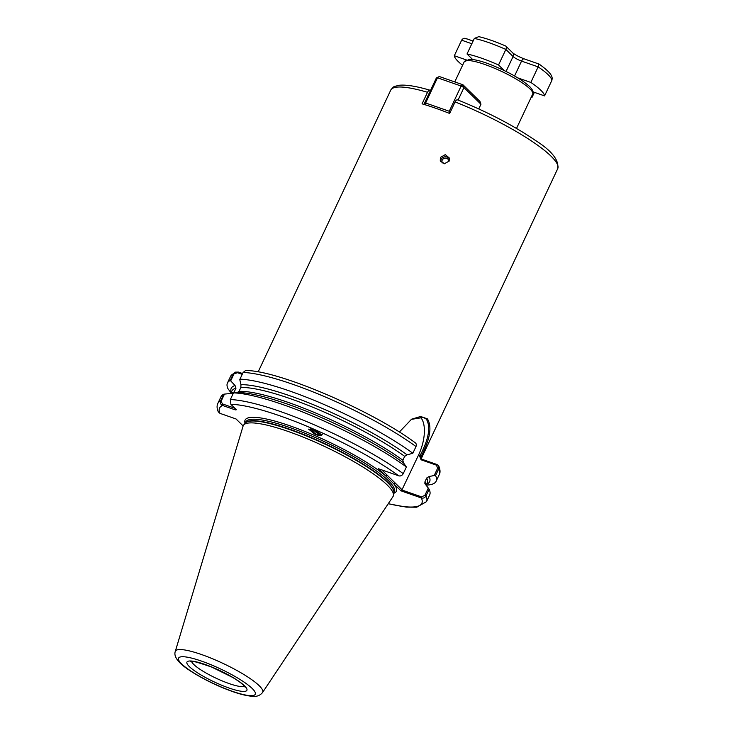 <?xml version="1.0" encoding="UTF-8"?>
<svg xmlns="http://www.w3.org/2000/svg" width="733" height="733" viewBox="0 0 733 733"><rect width="100%" height="100%" fill="white"/><g stroke="black" fill="none" stroke-linecap="round" stroke-linejoin="round"><path stroke-width="1.1" d="M448.944 161.443A3.546 3.445 -13.4 0 0 442.191 160.179A3.546 3.445 -13.4 0 0 442.173 163.028M449.567 159.253A4.728 4.59 -13.4 0 0 440.643 161.379M449.137 161.095L444.354 163.78L440.24 160.307L440.551 157.357L445.316 154.617L449.439 158.117L449.137 161.095M319.643 433.084L317.242 432.617L313.687 429.914M312.954 429.639L316.977 433.047L320.138 433.45M321.512 434.77A7.33 5.232 32.3 0 1 317.591 435.118A7.33 5.232 32.3 0 1 315.63 434.504L308.52 429.126L312.753 429.556L318.287 432.195L321.732 435.677L315.63 434.504A7.33 5.232 32.3 0 1 310.425 428.924M420.091 416.875A30.401 14.321 -70.8 0 1 420.293 417.077A30.401 14.321 -70.8 0 1 418.616 454.891L401.886 490.001L421.548 496.873L424.874 495.352L428.301 488.068L424.874 483.624L424.929 481.838L426.734 477.989L429.171 476.487L434.202 475.534L437.628 468.25L436.465 465.171L421.063 459.793L419.734 456.384L420.174 455.431C428.805 438.92 430.876 426.844 426.386 419.203L423.491 417.425L411.25 419.377M430.445 90.553L429.941 90.205C416.637 86.283 406.485 84.625 399.485 85.239L394.95 86.311C394.207 86.173 392.806 87.438 390.753 90.113L258.144 371.924M430.308 90.416C429.428 89.82 428.503 90.443 427.513 92.285A92.257 17.61 -154.8 0 0 390.753 90.113M428.301 488.068L429.126 489.25L425.974 495.957C424.865 497.817 423.335 498.486 421.393 497.964L400.924 490.817L385.531 475.726L378.375 468.708L398.844 475.854C400.667 476.267 402.133 475.534 403.242 473.655L406.394 466.958A115.319 22.017 -154.8 0 0 233.488 392.879L230.336 399.577L230.886 404.341L236.393 409.738L235.275 409.894L222.649 405.486C220.688 404.68 220.001 403.159 220.587 400.924L223.739 394.226A115.319 22.017 -154.8 0 0 220.981 396.745L217.829 403.443A115.319 22.017 25.2 0 1 220.587 400.924L222.713 404.011L234.881 408.263M387.235 485.035A82.856 15.824 25.2 0 1 393.447 495.435A82.856 15.824 25.2 0 1 392.97 496.626L262.579 692.483A48.259 9.217 25.2 0 0 259.235 685.74A48.259 9.217 25.2 0 0 211.416 658.298A48.259 9.217 25.2 0 0 175.288 651.408L243.081 426.093A82.856 15.824 25.2 0 1 243.695 424.975A82.856 15.824 25.2 0 1 288.151 431.462A82.856 15.824 25.2 0 1 387.235 485.035M399.348 432.049L411.561 419.203L420.65 416.472L427.467 418.891C432.14 426.771 430.088 439.159 421.292 456.054L420.715 458.152L421.704 459.179L437.106 464.557L438.792 466.096L438.728 468.845L435.576 475.543L434.202 475.534M426.496 484.339A109.638 20.936 -154.8 0 0 429.171 476.487M457.594 99.853C487.482 111.947 513.265 125.361 534.943 140.104C551.637 150.632 559.224 160.161 557.712 168.682A92.257 17.61 -154.8 0 0 551.079 156.211A92.257 17.61 -154.8 0 0 455.092 101.914C456.082 100.064 457.016 99.441 457.887 100.045M217.829 403.443C216.702 405.835 216.858 408.62 218.278 411.818L219.964 413.357L236.026 418.964L243.136 425.937M415.29 442.814C372.529 410.727 277.312 369.881 245.546 370.541L243.09 372.474L239.783 379.602L240.974 384.688L240.845 387.51L239.031 391.349L237.263 392.567L233.488 392.879M406.394 466.958L403.407 462.734L402.866 460.196L404.68 456.357L407.108 454.854L412.844 453.251A115.319 22.017 -154.8 0 0 239.938 379.172M412.844 453.251L415.996 446.553C416.72 444.555 416.243 443.181 414.566 442.448M403.407 462.734A109.638 20.936 -154.8 0 0 259.381 395.673A109.638 20.936 -154.8 0 0 237.263 392.567M407.108 454.854A109.638 20.936 -154.8 0 0 240.974 384.688M242.202 374.361L237.446 372.703L233.955 373.931L230.693 380.867L230.189 380.519A115.319 22.017 -154.8 0 0 227.432 383.038A115.319 22.017 -154.8 0 0 227.945 388.673L231.005 392.796M230.189 380.519L233.341 373.821L235.091 372.135L238.372 372.08L242.586 373.546M424.874 495.352L425.974 495.957A115.319 22.017 25.2 0 1 426.524 501.647L429.675 494.949A115.319 22.017 -154.8 0 0 429.126 489.25M426.13 485.118L426.863 485.081A115.319 22.017 -154.8 0 0 436.126 481.242A115.319 22.017 -154.8 0 0 435.576 475.543M240.891 433.368L241.844 430.216M455.092 101.914L449.659 113.468A92.257 17.61 25.2 0 0 422.071 103.839L427.513 92.285M223.739 394.226L224.463 394.107L221.201 401.033M230.693 380.867L235.046 385.503L235.98 388.178L234.166 392.027L232.608 393.273L224.463 394.107M235.046 385.503A109.638 20.936 -154.8 0 0 231.179 392.43M241.798 430.363L241.093 432.717M381.792 469.899L402.16 489.873M388.307 503.635A111.773 21.339 -154.8 0 0 421.393 497.964L421.548 496.873M387.015 475.021L385.531 475.726A83.571 15.952 25.2 0 0 296.801 428.283A83.571 15.952 25.2 0 0 245.097 423.326M400.924 490.817L401.886 490.001M395.243 483.093L393.768 483.798A83.571 15.952 25.2 0 1 393.813 493.309M421.704 459.179L421.063 459.793M437.106 464.557L436.465 465.171M222.713 404.011L222.649 405.486A111.773 21.339 -154.8 0 0 219.964 413.357M235.33 408.693L235.275 409.894M238.372 372.08L237.446 372.703M322.263 434.33C317.526 435.778 314.026 434.064 311.763 429.19M466.765 38.931C464.731 37.795 463.027 38.208 461.643 40.187L454.323 55.735A49.679 9.483 -154.8 0 0 458.07 61.38A49.679 9.483 -154.8 0 0 462.587 65.264M505.962 46.225L512.578 52.712C514.896 54.718 518.762 56.771 524.187 58.878L539.085 64.073C549.915 71.871 551.912 75.334 552.206 78.33L551.885 80.355L544.573 95.904A49.679 9.483 -154.8 0 0 530.839 82.435L517.837 77.9M551.885 80.355A49.679 9.483 -154.8 0 0 538.15 66.886L530.839 82.435M532.222 91.598L544.573 95.904M534.375 92.349L531.874 97.672L531.278 97.077M531.077 97.498A49.679 9.483 -154.8 0 0 531.874 97.672M468.066 60.527L454.323 55.735M538.938 64.119L538.15 66.886L521.566 61.105A7.101 1.356 25.2 0 1 513.082 56.514L505.862 49.432C506.65 47.214 506.448 46.032 505.239 45.895L505.623 45.987C495.389 41.552 486.437 38.437 478.786 36.65L474.333 38.428L467.022 53.976L472.602 59.455M474.333 38.428A49.679 9.483 -154.8 0 1 505.862 49.432L498.541 64.98A49.679 9.483 -154.8 0 0 467.022 53.976M504.222 70.542L498.541 64.98M425.543 104.892L425.626 103.005L449.265 111.26L461.13 86.045L437.482 77.79L425.626 103.005L424.508 103.161L436.373 77.945L439.333 76.534L462.972 84.79L479.978 101.466L480.958 104.251L463.962 87.575L458.088 100.045M478.768 108.915L480.958 104.251M425.067 104.746L424.508 103.161M436.373 77.945L439.333 76.534M450.41 111.874L449.265 111.26L449.173 113.276M461.13 86.045L463.962 87.575L462.972 84.79L461.13 86.045M421.292 456.054L418.616 454.891M191.579 661.377A29.595 5.653 -154.8 0 0 193.759 664.455A29.595 5.653 -154.8 0 0 220.679 680.27A29.595 5.653 -154.8 0 0 244.51 686.28M244.529 685.841A33.141 6.331 25.2 0 1 228.953 688.003A33.141 6.331 25.2 0 1 189.325 666.572A33.141 6.331 25.2 0 1 204.901 664.41A33.141 6.331 25.2 0 1 244.529 685.841M464.209 61.81L469.541 59.254C475.176 59.483 482.36 61.325 491.073 64.797C508.354 71.797 521.218 79.045 529.666 86.549C532.827 89.902 533.844 92.404 532.708 94.035A37.85 7.229 -154.8 0 0 529.986 88.922A37.85 7.229 -154.8 0 0 492.961 67.592A37.85 7.229 -154.8 0 0 464.209 61.81L454.753 81.913M181.61 663.878A42.404 8.1 -154.8 0 0 232.315 691.292A42.404 8.1 -154.8 0 0 252.244 688.534A42.404 8.1 -154.8 0 0 201.538 661.111A42.404 8.1 -154.8 0 0 181.61 663.878M393.832 493.208L394.427 491.935A82.151 15.686 -154.8 0 0 388.517 480.839A82.151 15.686 -154.8 0 0 290.286 427.724A82.151 15.686 -154.8 0 0 245.766 421.979L245.17 423.253M393.447 495.435L393.878 492.97A82.197 15.695 -154.8 0 0 289.425 429.501A82.197 15.695 -154.8 0 0 245.326 423.069L243.695 424.975M245.198 423.216A82.151 15.686 25.2 0 1 289.599 429.199A82.151 15.686 25.2 0 1 393.841 493.162M419.734 456.384L420.843 456.998A92.257 17.61 25.2 0 1 420.999 458.711M426.093 485.191L427.11 483.029A107.934 20.606 -154.8 0 0 426.734 477.989M424.929 481.838A107.934 20.606 25.2 0 1 425.69 484.66M398.844 475.854A111.773 21.339 -154.8 0 0 230.886 404.341M415.996 446.553A115.319 22.017 -154.8 0 0 243.09 372.474M230.336 399.577A115.319 22.017 25.2 0 1 403.242 473.655M239.031 391.349A107.934 20.606 25.2 0 1 402.866 460.196M404.68 456.357A107.934 20.606 -154.8 0 0 240.845 387.51M233.955 373.931L233.341 373.821A115.319 22.017 -154.8 0 0 230.583 376.341L227.432 383.038M438.792 466.096C440.258 469.716 440.423 472.538 439.278 474.544A115.319 22.017 -154.8 0 0 438.728 468.845L437.628 468.25M235.98 388.178A107.934 20.606 -154.8 0 0 231.793 391.12L230.703 393.447M231.271 393.392A107.934 20.606 25.2 0 1 234.166 392.027M471.832 43.742L461.643 40.187M512.578 52.712A3.784 3.262 134.4 0 1 513.082 56.514L506.054 71.449M524.187 58.878A3.784 1.787 109.2 0 0 521.566 61.105L514.566 75.975M245.033 687.05L243.53 685.218C241.294 683.037 237.611 680.398 232.462 677.319L211.755 667.094C197.058 662.046 190.03 660.167 190.653 661.459M175.288 651.408C174.106 654.688 175.663 658.509 179.942 662.852C186.402 669.715 208.053 682.249 227.111 689.515C238.097 693.83 246.902 696.103 253.508 696.35C257.219 696.616 260.242 695.333 262.579 692.483M532.708 94.035L516.518 128.431M557.712 168.682L421.154 458.876M426.524 501.647L416.729 507.218L406.366 507.117L388.224 503.754M439.278 474.544L436.126 481.242M230.583 376.341L235.091 372.135M465.95 38.547L473.106 41.048"/></g></svg>
